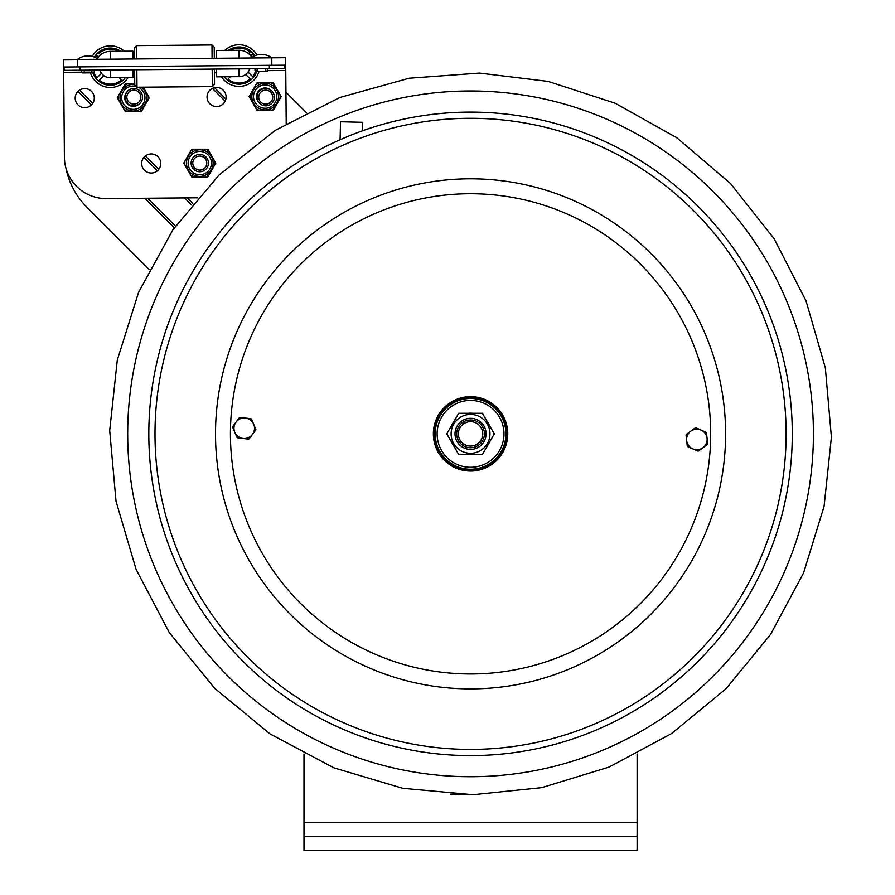 <?xml version="1.0" encoding="UTF-8"?>
<svg xmlns="http://www.w3.org/2000/svg" width="895" height="895" viewBox="0 0 895 895"><rect width="100%" height="100%" fill="white"/><g stroke="black" fill="none" stroke-linecap="round" stroke-linejoin="round"><path stroke-width="1.34" d="M637.117 850.25L637.117 836.366L303.998 836.366L303.998 850.25L637.117 850.25M303.998 753.982L303.998 836.366M637.117 753.993L637.117 836.366M479.026 91.089A342.863 342.863 0 0 1 813.309 442.32A342.863 342.863 0 0 1 462.089 776.614A342.863 342.863 0 0 1 127.795 425.382A342.863 342.863 0 0 1 479.026 91.089M285.941 92.207L306.28 112.546M149.241 269.574L86.826 207.159A76.343 76.343 0 0 1 65.962 168.215M265.714 88.482A8.67 8.67 0 0 0 257.044 97.163A8.67 8.67 0 0 0 265.714 105.834A8.67 8.67 0 0 0 274.396 97.163A8.67 8.67 0 0 0 265.714 88.482M265.714 90.149A7.003 7.003 0 0 0 258.711 97.163A7.003 7.003 0 0 0 265.714 104.167A7.003 7.003 0 0 0 272.729 97.163A7.003 7.003 0 0 0 265.714 90.149M199.786 154.41A8.67 8.67 0 0 0 191.116 163.091A8.67 8.67 0 0 0 199.786 171.762A8.67 8.67 0 0 0 208.468 163.091A8.67 8.67 0 0 0 199.786 154.41M199.786 156.088A7.003 7.003 0 0 0 192.783 163.091A7.003 7.003 0 0 0 199.786 170.095A7.003 7.003 0 0 0 206.79 163.091A7.003 7.003 0 0 0 199.786 156.088M133.858 88.482A8.67 8.67 0 0 0 125.188 97.163A8.67 8.67 0 0 0 133.858 105.834A8.67 8.67 0 0 0 142.529 97.163A8.67 8.67 0 0 0 133.858 88.482M133.858 90.149A7.003 7.003 0 0 0 126.855 97.163A7.003 7.003 0 0 0 133.858 104.167A7.003 7.003 0 0 0 140.862 97.163A7.003 7.003 0 0 0 133.858 90.149M126.945 91.928A8.603 8.603 0 0 0 127.247 103.82A8.603 8.603 0 0 0 139.15 104.033M134.753 84.466A13.324 13.324 0 0 0 119.986 97.712A13.324 13.324 0 0 0 133.31 111.036A13.324 13.324 0 0 0 141.499 87.207M134.742 83.839L125.3 83.839L117.279 97.712L125.3 111.595L141.32 111.595L149.331 97.712L143.256 87.195M199.786 176.416A13.324 13.324 0 0 0 213.111 163.091A13.324 13.324 0 0 0 199.786 149.767A13.324 13.324 0 0 0 186.462 163.091A13.324 13.324 0 0 0 199.786 176.416M190.601 174.928L191.776 176.964L207.808 176.964L215.818 163.091L207.808 149.208L191.776 149.208L183.766 163.091L190.601 174.928A14.991 14.991 0 0 0 194.125 176.964M270.95 90.238A8.603 8.603 0 0 0 259.058 90.552A8.603 8.603 0 0 0 258.845 102.444M265.166 109.928A13.324 13.324 0 0 0 278.49 96.604A13.324 13.324 0 0 0 265.166 83.28A13.324 13.324 0 0 0 251.842 96.604A13.324 13.324 0 0 0 265.166 109.928M255.97 108.452L257.145 110.488L273.176 110.488L281.187 96.604L273.176 82.732L257.145 82.732L249.134 96.604L255.97 108.452A14.991 14.991 0 0 0 259.505 110.488M97.32 58.611A15.293 15.293 0 0 1 110.208 51.351L110.275 59.182M77.529 66.924L285.718 65.178L285.662 57.705L63.59 59.573L63.646 67.035L77.529 66.924L77.462 59.462A17.24 17.24 0 0 1 92.219 56.396A20.82 20.82 0 0 1 124.338 51.239M216.266 58.287L216.198 50.467L238.797 50.277M132.986 58.992L132.919 51.16L110.208 51.351M286.21 123.611L285.718 65.178M197.571 197.806L106.393 198.578A41.64 41.64 0 0 1 64.406 157.285L63.646 67.035M226.122 96.94A9.543 9.543 0 0 1 211.88 105.319A9.543 9.543 0 0 1 211.746 88.795A9.543 9.543 0 0 1 226.122 96.94M160.753 163.416A9.543 9.543 0 0 1 146.511 171.795A9.543 9.543 0 0 1 146.366 155.271A9.543 9.543 0 0 1 160.753 163.416M94.277 98.036A9.543 9.543 0 0 1 80.024 106.427A9.543 9.543 0 0 1 79.89 89.903A9.543 9.543 0 0 1 94.277 98.036M238.965 58.097L238.898 50.277L216.198 50.467M238.898 50.277A15.293 15.293 0 0 1 251.909 57.314A15.293 15.293 0 0 0 238.898 50.277M103.809 75.661L99.323 80.226L103.809 75.661A11.132 11.132 0 0 0 111.36 77.731M121.586 80.047A17.486 17.486 0 0 1 99.323 80.226A17.486 17.486 0 0 0 121.586 80.047L119.169 77.664M99.748 70.056A11.132 11.132 0 0 0 101.437 73.323L96.951 77.899A17.486 17.486 0 0 1 93.885 72.584M95.407 57.548A17.486 17.486 0 0 1 96.761 55.624L98.327 57.179M100.665 54.796L99.099 53.252A17.486 17.486 0 0 1 118.688 51.283M125.356 77.619A18.594 18.594 0 0 1 92.8 72.831M94.378 57.101A18.594 18.594 0 0 1 120.791 51.261M128.052 77.596A20.82 20.82 0 0 1 90.462 72.853L82.855 72.92A1.365 1.365 0 0 1 81.479 71.566A1.365 1.365 0 0 1 82.832 70.202A1.365 1.365 0 0 0 81.479 71.566A1.365 1.365 0 0 0 82.855 72.92A1.365 1.365 0 0 0 84.197 71.544M230.384 76.735L228.012 79.152L230.384 76.735M250.276 78.961A17.486 17.486 0 0 1 228.012 79.152A17.486 17.486 0 0 0 250.276 78.961L245.711 74.475A11.132 11.132 0 0 1 238.193 76.668M249.683 68.803A11.132 11.132 0 0 1 248.049 72.103L252.614 76.59A17.486 17.486 0 0 0 255.578 71.231M224.779 50.388A20.82 20.82 0 0 1 256.977 55.02A17.24 17.24 0 0 1 271.778 57.828A17.24 17.24 0 0 0 250.958 57.996M265.244 70.034L266.62 71.376L259.002 71.443A20.82 20.82 0 0 1 221.501 76.813M228.326 50.366A18.594 18.594 0 0 1 254.829 55.747M257.357 68.736A18.594 18.594 0 0 1 224.197 76.791M250.88 55.893L252.424 54.326A17.486 17.486 0 0 1 253.811 56.217M230.418 50.344A17.486 17.486 0 0 1 250.052 51.988L248.508 53.555M134.44 47.849L136.644 45.611L134.44 47.849L134.541 58.98M134.63 69.765L134.753 85.047L136.991 87.24L212.339 86.614L212.182 69.116M214.319 58.309L214.218 47.178L211.981 44.974L136.644 45.611L136.756 58.958M136.845 69.743L136.991 87.24L134.753 85.047M214.408 69.094L214.531 84.376L212.339 86.614L214.531 84.376M211.981 44.974L212.093 58.332M216.355 69.083L216.411 76.847L216.377 72.696L214.442 72.719M99.781 70.056A11.098 11.098 0 0 0 110.432 77.742L133.142 77.552L133.075 69.776M249.638 68.803A11.098 11.098 0 0 1 239.122 76.657L216.411 76.847M64.507 70.358L64.485 67.035L64.507 70.358L269.373 68.635L284.912 68.501L284.89 65.178M257.693 70.09A1.365 1.365 0 0 1 256.35 71.466A1.365 1.365 0 0 1 254.974 70.112A1.365 1.365 0 0 1 256.328 68.747M462.603 755.492A321.741 321.741 0 0 0 792.187 441.794A321.741 321.741 0 0 0 478.501 112.211A321.741 321.741 0 0 0 148.917 425.908A321.741 321.741 0 0 0 462.603 755.492A321.741 321.741 0 0 0 792.187 441.794A321.741 321.741 0 0 0 478.501 112.211A321.741 321.741 0 0 0 148.917 425.908A321.741 321.741 0 0 0 462.603 755.492M507.745 434.769A37.198 37.198 0 0 0 471.475 396.664A37.198 37.198 0 0 0 433.37 432.934A37.198 37.198 0 0 0 469.64 471.038A37.198 37.198 0 0 0 507.745 434.769M434.478 432.956A36.091 36.091 0 0 1 471.441 397.772A36.091 36.091 0 0 1 506.626 434.746A36.091 36.091 0 0 1 469.662 469.931A36.091 36.091 0 0 1 434.478 432.956M506.626 434.746A36.091 36.091 0 0 1 451.74 464.65A36.091 36.091 0 0 1 453.284 402.168A36.091 36.091 0 0 1 506.626 434.746M362.52 130.793L362.732 122.313L340.536 121.765L340.089 139.754M695.023 428.034A1.108 1.108 0 0 1 696.131 427.911L705.819 432.151A1.108 1.108 0 0 1 706.479 433.035L707.665 443.551A1.108 1.108 0 0 1 707.218 444.569L698.704 450.845A1.108 1.108 0 0 1 697.608 450.968L687.908 446.739A1.108 1.108 0 0 1 687.248 445.844L686.073 435.339A1.108 1.108 0 0 1 686.51 434.321L695.023 428.034M692.752 448.854A10.27 10.27 0 0 1 690.772 431.177A10.27 10.27 0 0 1 707.072 438.293A10.27 10.27 0 0 1 692.752 448.854M255.769 429.097A1.108 1.108 0 0 1 255.634 430.193L249.28 438.662A1.108 1.108 0 0 1 248.262 439.098L237.757 437.823A1.108 1.108 0 0 1 236.873 437.163L232.722 427.43A1.108 1.108 0 0 1 232.857 426.333L239.2 417.864A1.108 1.108 0 0 1 240.218 417.428L250.723 418.703A1.108 1.108 0 0 1 251.607 419.363L255.769 429.097M236.023 422.093A10.27 10.27 0 0 1 253.688 424.23A10.27 10.27 0 0 1 243.015 438.46A10.27 10.27 0 0 1 236.023 422.093M484.43 433.851A13.884 13.884 0 0 0 463.61 421.836A13.884 13.884 0 0 0 463.61 445.878A13.884 13.884 0 0 0 484.43 433.851M482.763 433.851A12.217 12.217 0 0 1 464.449 444.435A12.217 12.217 0 0 1 464.449 423.279A12.217 12.217 0 0 1 482.763 433.851M489.442 425.427A20.686 20.686 0 0 0 487.294 421.713M472.694 413.277A20.686 20.686 0 0 0 468.409 413.277M453.81 421.713A20.686 20.686 0 0 0 451.673 425.427M451.673 442.287A20.686 20.686 0 0 0 453.81 445.99M468.409 454.425A20.686 20.686 0 0 0 472.694 454.425M487.294 445.99A20.686 20.686 0 0 0 489.442 442.287M505.932 433.851A35.375 35.375 0 0 0 452.859 403.209A35.375 35.375 0 0 0 452.859 464.494A35.375 35.375 0 0 0 505.932 433.851A35.375 35.375 0 0 0 452.859 403.209A35.375 35.375 0 0 0 452.859 464.494A35.375 35.375 0 0 0 505.932 433.851M494.308 433.851L482.427 413.277L494.308 433.851L482.427 454.425L458.676 454.425L482.427 454.425L494.308 433.851M482.427 413.277L458.676 413.277L482.427 413.277M446.806 433.851L458.676 454.425L446.806 433.851L458.676 413.277L446.806 433.851M486.097 433.851A15.551 15.551 0 0 0 462.782 420.393A15.551 15.551 0 0 0 462.782 447.321A15.551 15.551 0 0 0 486.097 433.851M303.998 822.494L637.117 822.494M192.817 203.422L187.279 197.896M158.739 169.356L145.348 155.965M92.722 103.339L79.521 90.126M191.552 204.955L184.515 197.918M157.375 170.777L143.927 157.33M91.469 104.872L77.977 91.38M225.898 99.099L214.498 87.699M225.171 101.169L212.428 88.426M174.335 227.722L144.856 198.254M175.476 226.077L147.63 198.231M138.412 87.229A11.657 11.657 0 0 1 133.31 109.369A11.657 11.657 0 0 1 121.742 96.291A11.657 11.657 0 0 1 136.141 86.401M124.114 109.559A14.991 14.991 0 0 0 127.649 111.595M127.649 83.839A14.991 14.991 0 0 0 124.114 85.875M148.156 99.748A14.991 14.991 0 0 0 148.156 95.675M138.971 111.595A14.991 14.991 0 0 0 142.495 109.559M118.453 95.675A14.991 14.991 0 0 0 118.453 99.748M199.786 174.749A11.657 11.657 0 0 1 188.129 163.091A11.657 11.657 0 0 1 199.786 151.434A11.657 11.657 0 0 1 211.444 163.091A11.657 11.657 0 0 1 199.786 174.749M194.125 149.208A14.991 14.991 0 0 0 190.601 151.244M184.941 161.055A14.991 14.991 0 0 0 184.941 165.127M208.982 151.244A14.991 14.991 0 0 0 205.447 149.208M214.643 165.127A14.991 14.991 0 0 0 214.643 161.055M205.447 176.964A14.991 14.991 0 0 0 208.982 174.928M265.166 108.261A11.657 11.657 0 0 1 253.509 96.604A11.657 11.657 0 0 1 265.166 84.947A11.657 11.657 0 0 1 276.823 96.604A11.657 11.657 0 0 1 265.166 108.261M259.505 82.732A14.991 14.991 0 0 0 255.97 84.768M250.309 94.568A14.991 14.991 0 0 0 250.309 98.64M274.351 84.768A14.991 14.991 0 0 0 270.827 82.732M280.012 98.64A14.991 14.991 0 0 0 280.012 94.568M270.827 110.488A14.991 14.991 0 0 0 274.351 108.452M271.845 65.29L271.778 57.828M63.69 72.338L90.25 72.115M267.818 70.627L285.762 70.481M110.365 69.967L110.432 77.742M239.054 68.893L239.122 76.657M269.339 65.313L269.373 68.635M80.024 66.901L80.058 70.224M786.011 441.649A315.555 315.555 0 0 0 478.344 118.397A315.555 315.555 0 0 0 155.092 426.065A315.555 315.555 0 0 0 462.76 749.316A315.555 315.555 0 0 0 786.011 441.649M725.521 440.15A255.041 255.041 0 0 0 476.856 178.888A255.041 255.041 0 0 0 215.594 427.553A255.041 255.041 0 0 0 464.259 688.814A255.041 255.041 0 0 0 725.521 440.15M710.608 439.781A240.117 240.117 0 0 0 476.487 193.801A240.117 240.117 0 0 0 230.507 427.922A240.117 240.117 0 0 0 464.628 673.901A240.117 240.117 0 0 0 710.608 439.781M503.986 433.851A33.439 33.439 0 0 1 453.832 462.804A33.439 33.439 0 0 1 453.832 404.898A33.439 33.439 0 0 1 503.986 433.851M480.268 417.025A19.433 19.433 0 0 0 452.288 427.206A19.433 19.433 0 0 0 467.179 452.993A19.433 19.433 0 0 0 480.268 417.025M479.463 73.088L548.12 81.411L615.111 103.205L676.833 137.752L730.533 183.553L774.097 238.674L806.037 300.888L825.335 367.834L831.41 437.096L824.094 506.246L803.598 572.834L770.539 634.465L725.99 688.781L671.485 733.62L609.137 767.049L541.777 787.634L472.974 794.726L402.75 788.305L333.835 767.821L270.089 733.922L214.487 688.143L169.278 632.519L136.096 569.388L116.026 501.222L109.693 430.607L117.29 360.114L138.58 292.329L172.903 229.802L219.096 174.995L275.515 130.222L339.865 97.488L409.138 78.234L479.463 73.088M450.319 794.167L472.974 794.738M133.109 73.401L134.664 73.379M91.749 71.488L93.125 72.831L82.855 72.92L90.462 72.853M82.855 72.92L93.125 72.831C94.904 72.417 94.892 71.51 93.102 70.112M98.282 59.283A17.24 17.24 0 0 0 77.462 59.462M266.62 71.376C268.399 70.906 268.388 70 266.598 68.658C268.388 70 268.399 70.906 266.62 71.376L259.002 71.443"/></g></svg>
